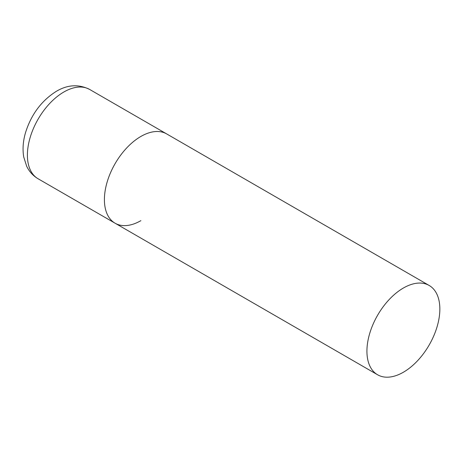 <?xml version="1.0" encoding="UTF-8"?>
<svg xmlns="http://www.w3.org/2000/svg" width="463" height="463" viewBox="0 0 463 463"><rect width="100%" height="100%" fill="white"/><g stroke="black" fill="none" stroke-linecap="round" stroke-linejoin="round"><path stroke-width="0.69" d="M140.868 220.66A51.567 29.771 -60 0 1 115.084 223.212A51.567 29.771 -60 0 1 107.184 181.895A51.567 29.771 -60 0 1 140.868 136.458A51.567 29.771 -60 0 1 166.651 133.905A51.567 29.771 120 0 0 126.914 147.72A51.567 29.771 120 0 0 104.406 199.611A51.567 29.771 120 0 0 115.084 223.212L38.082 178.759A51.567 29.771 -60 0 1 30.176 137.436A51.567 29.771 -60 0 1 63.859 91.998A51.567 29.771 -60 0 1 89.643 89.446C78.745 84.023 67.673 84.631 56.434 91.263C41.618 100.569 31.339 114.286 25.592 132.418C23.046 140.955 22.427 149.138 23.723 156.963L26.663 166.223C29.215 171.57 33.023 175.749 38.082 178.759M439.85 309.076A51.567 29.771 120 0 0 429.172 285.468A51.567 29.771 120 0 0 389.435 299.283A51.567 29.771 120 0 0 366.928 351.174A51.567 29.771 120 0 0 377.605 374.781A51.567 29.771 120 0 0 417.342 360.966A51.567 29.771 120 0 0 439.85 309.076M429.172 285.468L89.643 89.446M115.084 223.212L377.605 374.781"/></g></svg>
